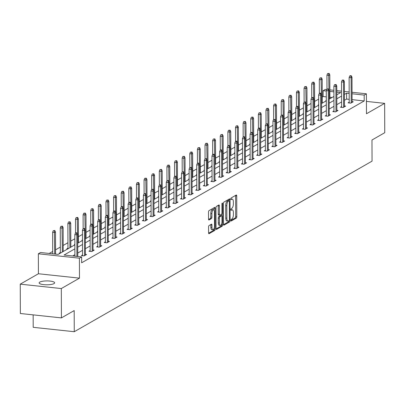 <?xml version="1.0" encoding="UTF-8"?>
<svg xmlns="http://www.w3.org/2000/svg" width="405" height="405" viewBox="0 0 405 405"><rect width="100%" height="100%" fill="white"/><g stroke="black" fill="none" stroke-linecap="round" stroke-linejoin="round"><path stroke-width="0.61" d="M230.896 220.386A0.835 0.324 96.1 0 0 231.144 221.019A0.835 0.324 96.1 0 0 231.235 220.998L236.328 218.082A1.19 0.466 96.1 0 0 236.803 216.655L236.733 195.914A1.19 0.466 96.1 0 0 236.378 195.007A1.19 0.466 96.1 0 0 236.247 195.038L231.154 197.954A0.835 0.324 96.1 0 0 230.82 198.956A0.835 0.324 96.1 0 0 231.068 199.589A0.835 0.324 96.1 0 0 231.159 199.569L231.817 199.189A3.807 1.488 96.1 0 1 232.237 199.093A3.807 1.488 96.1 0 1 233.366 201.999L233.371 203.725A3.807 1.488 96.1 0 1 231.852 208.291L231.189 208.671A0.835 0.324 96.1 0 0 230.86 209.668A0.835 0.324 96.1 0 0 231.103 210.306A0.835 0.324 96.1 0 0 231.194 210.286L231.857 209.906A3.807 1.488 96.1 0 1 232.273 209.805A3.807 1.488 96.1 0 1 233.401 212.716L233.407 214.442A3.807 1.488 96.1 0 1 231.888 219.009L231.23 219.388A0.835 0.324 96.1 0 0 230.896 220.386M39.786 282.098A7.761 1.944 179.8 0 1 48.479 280.949A7.761 1.944 179.8 0 1 54.645 282.827A7.761 1.944 179.8 0 1 53.992 283.616A7.761 1.944 179.8 0 1 45.294 284.766A7.761 1.944 179.8 0 1 39.128 282.882A7.761 1.944 179.8 0 1 39.786 282.098M20.25 284.158L61.312 288.552L79.481 278.144L38.419 273.75L20.25 284.158L20.351 313.5L61.413 317.895L74.186 310.579L74.262 331.71L372.053 161.139L371.977 140.014L384.75 132.698L384.649 103.351L366.434 101.402M61.413 317.895L61.312 288.552M209.046 225.57A1.19 0.466 96.1 0 0 208.57 226.997L208.59 232.814A1.19 0.466 96.1 0 0 208.945 233.725A1.19 0.466 96.1 0 0 209.071 233.69L214.731 230.45A1.19 0.466 96.1 0 0 215.207 229.027L215.131 208.286A1.19 0.466 96.1 0 0 214.782 207.375A1.19 0.466 96.1 0 0 214.65 207.411L208.99 210.651A1.19 0.466 96.1 0 0 208.519 212.073L208.54 219.105A1.19 0.466 96.1 0 0 208.894 220.011A1.19 0.466 96.1 0 0 209.026 219.981L211.445 218.594A1.19 0.466 96.1 0 0 211.921 217.166L211.911 213.683A3.184 1.245 96.1 0 1 213.531 209.785A3.184 1.245 96.1 0 1 214.473 212.215L214.523 225.869A3.184 1.245 96.1 0 1 212.898 229.767A3.184 1.245 96.1 0 1 211.957 227.337L211.947 225.058A1.19 0.466 96.1 0 0 211.597 224.152A1.19 0.466 96.1 0 0 211.466 224.183L209.046 225.57M352.051 92.269L366.409 93.803L366.479 113.759L384.649 103.351M366.409 93.803L364.186 95.079L352.056 93.778M74.874 248.832L64.046 255.034L81.633 256.917L81.653 262.784L364.206 100.946L364.186 95.079M81.633 256.917L79.41 258.188L38.348 253.793L40.571 252.523L58.163 254.406L74.859 244.838M79.481 278.144L79.41 258.188M223.499 224.274A1.19 0.466 96.1 0 0 223.854 225.185A1.19 0.466 96.1 0 0 223.985 225.155L229.64 221.915A1.19 0.466 96.1 0 0 230.116 220.487L230.045 199.746A1.19 0.466 96.1 0 0 229.691 198.835A1.19 0.466 96.1 0 0 229.559 198.87L223.904 202.11A1.19 0.466 96.1 0 0 223.428 203.538L223.499 224.274M222.183 226.182L216.528 229.422A1.19 0.466 96.1 0 1 216.397 229.453A1.19 0.466 96.1 0 1 216.042 228.547L215.971 207.805A1.19 0.466 96.1 0 1 216.447 206.378L218.867 204.991A1.19 0.466 96.1 0 1 218.999 204.96A1.19 0.466 96.1 0 1 219.353 205.872L219.383 214.28A1.19 0.466 96.1 0 0 219.733 215.192A1.19 0.466 96.1 0 0 219.864 215.156L221.469 214.24A1.19 0.466 96.1 0 0 221.945 212.812L221.915 204.054A0.835 0.324 96.1 0 1 222.34 203.037A0.835 0.324 96.1 0 1 222.588 203.669L222.659 224.755A1.19 0.466 96.1 0 1 222.183 226.182L221.074 226.066L216.078 228.926M33.154 314.872L33.2 327.316L74.262 331.71M60.056 253.317L59.165 253.221L60.335 252.553M74.859 244.544L74.404 244.493L74.859 244.235M90.097 235.816L89.642 235.766L90.097 235.507M105.335 227.083L104.88 227.038L105.335 226.775M120.574 218.356L120.118 218.31L120.574 218.047M135.812 209.628L135.356 209.582L135.812 209.319M151.05 200.9L150.594 200.85L151.05 200.591M166.293 192.173L165.837 192.122L166.288 191.864M181.531 183.445L181.076 183.394L181.526 183.136M196.769 174.717L196.314 174.666L196.769 174.408M212.007 165.989L211.552 165.939L212.007 165.68M227.245 157.256L226.79 157.211L227.245 156.948M242.484 148.529L242.028 148.483L242.484 148.22M257.722 139.801L257.266 139.755L257.722 139.492M272.96 131.073L272.504 131.023L272.96 130.764M288.203 122.345L287.747 122.295L288.198 122.037M303.441 113.618L302.986 113.567L303.436 113.309M318.679 104.89L318.224 104.839L318.679 104.581M332.085 97.509L329.878 97.271M326.283 96.886L323.144 96.552L322.243 97.068M318.659 99.119L314.624 101.432M311.04 103.483L307.005 105.796M303.421 107.846L299.386 110.16M295.802 112.215L291.767 114.524M288.183 116.579L284.148 118.888M280.559 120.943L276.529 123.252M272.94 125.307L268.91 127.615M265.321 129.671L261.291 131.979M257.702 134.035L253.672 136.343M250.082 138.399L246.053 140.707M242.463 142.762L238.434 145.071M234.844 147.126L230.815 149.435M227.225 151.49L223.19 153.799M219.606 155.854L215.571 158.163M211.987 160.218L207.952 162.526M204.368 164.582L200.333 166.895M196.749 168.946L192.714 171.259M189.13 173.31L185.095 175.623M181.511 177.673L177.476 179.987M173.892 182.042L169.857 184.351M166.273 186.406L162.238 188.715M158.649 190.77L154.619 193.079M151.03 195.134L147 197.443M143.41 199.498L139.381 201.806M135.791 203.862L131.762 206.17M128.172 208.226L124.143 210.534M120.553 212.59L116.524 214.898M112.934 216.953L108.904 219.262M105.315 221.317L101.28 223.626M97.696 225.681L93.661 227.99M90.077 230.045L86.042 232.359M82.458 234.409L78.423 236.722M74.839 238.773L70.804 241.086M67.934 242.732L63.185 245.45M60.315 247.096L55.566 249.814M52.696 251.459L49.223 253.449M326.298 100.526L325.843 100.475L326.298 100.217M311.06 109.254L310.605 109.203L311.055 108.945M295.822 117.982L295.367 117.931L295.817 117.673M280.579 126.709L280.123 126.659L280.579 126.4M265.341 135.437L264.885 135.386L265.341 135.128M250.103 144.165L249.647 144.119L250.103 143.856M234.865 152.893L234.409 152.847L234.865 152.584M219.626 161.62L219.171 161.575L219.626 161.311M204.388 170.353L203.933 170.302L204.388 170.044M189.15 179.081L188.695 179.03L189.145 178.772M173.912 187.809L173.456 187.758L173.907 187.5M158.669 196.536L158.218 196.486L158.669 196.228M143.431 205.264L142.975 205.219L143.431 204.955M128.193 213.992L127.737 213.946L128.193 213.683M112.954 222.72L112.499 222.674L112.954 222.411M97.716 231.452L97.261 231.402L97.716 231.139M82.478 240.18L82.023 240.13L82.478 239.871M67.675 248.953L66.784 248.857L67.954 248.189M323.144 96.552L323.124 90.68L325.347 89.409L326.693 89.551M38.419 273.75L38.348 253.793M329.852 89.89L333.897 90.325M336.778 90.634L341.531 91.14M344.412 91.449L349.171 91.96M336.788 94.81L340.716 92.563L336.783 92.143M333.902 91.834L329.857 91.403M326.263 91.019L323.124 90.68M77.73 243.197L82.478 240.474M85.349 238.828L90.097 236.11M92.968 234.465L97.716 231.746M100.592 230.101L105.335 227.382M108.211 225.737L112.954 223.018M115.83 221.373L120.574 218.654M123.449 217.009L128.193 214.291M131.068 212.645L135.812 209.927M138.687 208.281L143.436 205.563M146.306 203.917L151.055 201.199M153.925 199.554L158.674 196.835M161.544 195.19L166.293 192.471M169.163 190.826L173.912 188.107M176.782 186.462L181.531 183.743M184.402 182.098L189.15 179.374M192.021 177.734L196.769 175.011M199.64 173.365L204.388 170.647M207.259 169.001L212.007 166.283M214.878 164.638L219.626 161.919M222.497 160.274L227.245 157.555M230.121 155.91L234.865 153.191M237.74 151.546L242.484 148.827M245.359 147.182L250.103 144.464M252.978 142.818L257.722 140.1M260.597 138.454L265.346 135.736M268.216 134.09L272.965 131.372M275.835 129.727L280.584 127.008M283.454 125.363L288.203 122.644M291.074 120.999L295.822 118.28M298.693 116.635L303.441 113.911M306.312 112.271L311.06 109.547M313.931 107.902L318.679 105.184M321.55 103.538L326.298 100.82M329.169 99.174L333.917 96.456M349.176 93.469L346.594 93.196L344.422 94.436M341.552 96.081L336.803 98.805M333.933 100.45L329.184 103.169M326.314 104.814L321.565 107.533M318.695 109.178L313.946 111.896M311.075 113.542L306.327 116.26M303.456 117.906L298.708 120.624M295.837 122.269L291.089 124.988M288.213 126.633L283.47 129.352M280.594 130.997L275.851 133.716M272.975 135.361L268.231 138.08M265.356 139.725L260.612 142.444M257.737 144.089L252.988 146.807M250.118 148.453L245.369 151.171M242.499 152.817L237.75 155.535M234.88 157.18L230.131 159.899M227.261 161.544L222.512 164.268M219.642 165.908L214.893 168.632M212.023 170.277L207.274 172.996M204.403 174.641L199.655 177.36M196.784 179.005L192.036 181.723M189.165 183.369L184.417 186.087M181.546 187.733L176.798 190.451M173.927 192.097L169.179 194.815M166.303 196.46L161.56 199.179M158.684 200.824L153.94 203.543M151.065 205.188L146.321 207.907M143.446 209.552L138.702 212.271M135.827 213.916L131.083 216.635M128.208 218.28L123.459 220.998M120.589 222.644L115.84 225.362M112.97 227.008L108.221 229.731M105.351 231.371L100.602 234.095M97.732 235.74L92.983 238.459M90.112 240.104L85.364 242.823M82.493 244.468L77.745 247.187M349.196 99.341L346.614 99.063L344.442 100.308M341.572 101.954L336.823 104.672M333.953 106.318L329.204 109.036M326.334 110.681L321.585 113.4M318.715 115.045L313.966 117.764M311.096 119.409L306.347 122.128M303.477 123.773L298.728 126.492M295.858 128.137L291.109 130.856M288.238 132.501L283.49 135.219M280.614 136.865L275.871 139.583M272.995 141.229L268.252 143.947M265.376 145.592L260.633 148.316M257.757 149.956L253.014 152.68M250.138 154.325L245.389 157.044M242.519 158.689L237.77 161.408M234.9 163.053L230.151 165.772M227.281 167.417L222.532 170.135M219.662 171.781L214.913 174.499M212.043 176.145L207.294 178.863M204.424 180.508L199.675 183.227M196.805 184.872L192.056 187.591M189.186 189.236L184.437 191.955M181.567 193.6L176.818 196.319M173.947 197.964L169.199 200.683M166.328 202.328L161.58 205.046M158.704 206.692L153.961 209.41M151.085 211.056L146.342 213.779M143.466 215.419L138.723 218.143M135.847 219.788L131.104 222.507M128.228 224.152L123.479 226.871M120.609 228.516L115.86 231.235M112.99 232.88L108.241 235.599M105.371 237.244L100.622 239.962M97.752 241.608L93.003 244.326M90.133 245.972L85.384 248.69M82.514 250.336L77.765 253.054M74.895 254.699L72.692 255.96M346.614 99.063L346.594 93.196M364.206 100.946L352.077 99.645M85.404 254.37L86.579 254.497L84.134 255.894L81.359 255.601L82.529 254.927M93.023 250.006L94.198 250.133L91.753 251.53L88.978 251.232L90.148 250.563M100.642 245.643L101.817 245.769L99.372 247.166L96.598 246.868L97.767 246.199M108.262 241.279L109.436 241.405L106.991 242.803L104.217 242.504L105.386 241.836M115.881 236.915L117.055 237.041L114.61 238.439L111.836 238.14L113.005 237.472M123.5 232.551L124.674 232.678L122.229 234.075L119.455 233.776L120.624 233.108M131.119 228.187L132.293 228.309L129.853 229.711L127.074 229.412L128.243 228.744M138.743 223.823L139.912 223.945L137.472 225.347L134.698 225.048L135.862 224.38M146.362 219.459L147.531 219.581L145.091 220.983L142.317 220.684L143.486 220.016M153.981 215.095L155.15 215.217L152.71 216.619L149.936 216.321L151.106 215.652M161.6 210.727L162.769 210.853L160.329 212.255L157.555 211.957L158.725 211.288M169.219 206.363L170.389 206.489L167.948 207.886L165.174 207.593L166.344 206.925M176.838 201.999L178.008 202.125L175.567 203.523L172.793 203.229L173.963 202.556M184.457 197.635L185.627 197.761L183.187 199.159L180.412 198.865L181.582 198.192M192.076 193.271L193.246 193.398L190.806 194.795L188.031 194.501L189.201 193.828M199.695 188.907L200.865 189.034L198.425 190.431L195.65 190.137L196.82 189.464M207.314 184.543L208.489 184.67L206.044 186.067L203.269 185.768L204.439 185.1M214.933 180.179L216.108 180.306L213.663 181.703L210.889 181.405L212.058 180.736M222.553 175.816L223.727 175.942L221.282 177.339L218.508 177.041L219.677 176.372M230.172 171.452L231.346 171.578L228.901 172.975L226.127 172.677L227.296 172.009M237.791 167.088L238.965 167.214L236.52 168.612L233.746 168.313L234.915 167.645M245.41 162.724L246.584 162.845L244.139 164.248L241.365 163.949L242.534 163.281M253.029 158.36L254.203 158.482L251.763 159.884L248.984 159.585L250.153 158.917M260.653 153.996L261.822 154.118L259.382 155.52L256.608 155.221L257.772 154.553M268.272 149.632L269.441 149.754L267.001 151.156L264.227 150.857L265.391 150.189M275.891 145.263L277.06 145.39L274.62 146.792L271.846 146.494L273.016 145.825M283.51 140.899L284.68 141.026L282.239 142.423L279.465 142.13L280.635 141.461M291.129 136.536L292.299 136.662L289.858 138.059L287.084 137.766L288.254 137.093M298.748 132.172L299.918 132.298L297.478 133.696L294.703 133.402L295.873 132.729M306.367 127.808L307.537 127.934L305.097 129.332L302.322 129.038L303.492 128.365M313.986 123.444L315.156 123.571L312.716 124.968L309.941 124.674L311.111 124.001M321.605 119.08L322.775 119.207L320.335 120.604L317.56 120.305L318.73 119.637M329.225 114.716L330.399 114.843L327.954 116.24L325.18 115.941L326.349 115.273M336.844 110.352L338.018 110.479L335.573 111.876L332.799 111.578L333.968 110.909M344.463 105.989L345.637 106.115L343.192 107.512L340.418 107.214L341.587 106.545M352.082 101.625L353.256 101.751L350.811 103.148L348.037 102.85L349.206 102.181M232.273 209.805L231.164 209.689A3.807 1.488 96.1 0 0 230.86 209.734M232.237 199.093L231.128 198.971A3.807 1.488 96.1 0 0 230.82 199.017M230.896 220.436L235.219 217.961A1.19 0.466 96.1 0 0 235.695 216.538L235.619 195.797A1.19 0.466 96.1 0 0 235.589 195.412M228.936 200.743L228.931 199.63A1.19 0.466 96.1 0 0 228.901 199.245M223.53 224.659L228.531 221.793A1.19 0.466 96.1 0 0 228.992 220.669M229.108 220.603A0.835 0.324 96.1 0 0 229.438 219.601L229.377 201.396A0.835 0.324 96.1 0 0 229.129 200.764A0.835 0.324 96.1 0 0 229.038 200.784L228.344 201.184A3.807 1.488 96.1 0 0 226.82 205.745L226.866 218.189A3.807 1.488 96.1 0 0 227.995 221.1A3.807 1.488 96.1 0 0 228.41 220.998L229.108 220.603M228.106 200.683A0.835 0.324 96.1 0 0 228.02 200.642A0.835 0.324 96.1 0 0 227.929 200.662L229.038 200.784M227.995 221.1L226.886 220.978A3.807 1.488 96.1 0 1 225.757 218.072L225.712 205.629A3.807 1.488 96.1 0 1 227.23 201.062L227.929 200.662M219.611 215.131L218.756 215.04A1.19 0.466 96.1 0 1 218.624 215.07A1.19 0.466 96.1 0 1 218.27 214.164L218.244 205.75A1.19 0.466 96.1 0 0 218.209 205.37M221.515 214.21L221.52 215.809M221.55 224.107L221.55 224.638L222.659 224.755M219.414 223.008A3.184 1.245 96.1 0 0 220.355 225.438A3.184 1.245 96.1 0 0 221.975 221.54L221.96 216.731A1.19 0.466 96.1 0 0 221.606 215.819A1.19 0.466 96.1 0 0 221.474 215.85L219.869 216.771A1.19 0.466 96.1 0 0 219.394 218.199L219.414 223.008L218.3 222.892A3.184 1.245 96.1 0 0 219.247 225.322L220.355 225.438M220.619 215.759A1.19 0.466 96.1 0 0 220.497 215.703A1.19 0.466 96.1 0 0 220.366 215.733L221.474 215.85M218.3 222.892L218.285 218.077A1.19 0.466 96.1 0 1 218.761 216.655L220.366 215.733M221.074 226.066A1.19 0.466 96.1 0 0 221.55 224.638M212.898 229.767L211.79 229.65A3.184 1.245 96.1 0 1 210.848 227.215L210.838 224.942A1.19 0.466 96.1 0 0 210.808 224.557M213.531 209.785L212.423 209.663A3.184 1.245 96.1 0 0 210.797 213.562L211.911 213.683M208.575 219.485L210.337 218.477A1.19 0.466 96.1 0 0 210.813 217.05L210.797 213.562M214.032 210.149L214.022 208.165A1.19 0.466 96.1 0 0 213.992 207.785M208.621 233.199L213.622 230.334A1.19 0.466 96.1 0 0 214.093 228.906L214.093 228.43M329.159 73.411L327.559 73.568L329.159 73.411L329.802 74.869L328.921 75.376L326.926 75.163L326.972 88.994M328.668 73.69L328.971 89.961M329.802 74.869L329.883 98.764M326.926 75.163L327.559 73.568M350.867 76.064L351.353 75.786L350.244 75.664L349.753 75.948L350.867 76.064L351.12 77.75L351.996 77.249L352.087 102.419M351.206 102.921L351.12 77.75L349.12 77.537L349.211 102.976M349.753 75.948L349.12 77.537M351.996 77.249L351.353 75.786M321.54 77.775L319.94 77.932L321.54 77.775L322.183 79.233L321.302 79.739L319.307 79.527L319.353 93.358M321.049 78.054L321.352 94.324M322.183 79.233L322.264 103.133M319.307 79.527L319.94 77.932M313.921 82.139L312.321 82.301L313.921 82.139L314.563 83.597L313.683 84.103L311.688 83.891L311.734 97.721M313.429 82.418L313.733 98.688M314.563 83.597L314.644 107.497M311.688 83.891L312.321 82.301M343.248 80.428L343.734 80.149L342.625 80.028L342.134 80.311L343.248 80.428L343.501 82.114L344.377 81.613L344.468 106.783M343.587 107.284L343.501 82.114L341.501 81.901L341.592 107.34M342.134 80.311L341.501 81.901M344.377 81.613L343.734 80.149M335.623 84.792L336.115 84.513L334.515 84.675L335.623 84.792L335.882 86.478L336.757 85.976L336.849 111.147M335.968 111.648L335.882 86.478L333.882 86.265L333.973 111.704M334.515 84.675L333.882 86.265M336.757 85.976L336.115 84.513M306.301 86.503L304.702 86.665L306.301 86.503L306.944 87.966L306.064 88.467L304.069 88.255L304.115 102.085M305.81 86.781L306.114 103.057M306.944 87.966L307.025 111.861M304.069 88.255L304.702 86.665M328.004 89.156L328.495 88.877L326.896 89.039L328.004 89.156L328.263 90.841L329.138 90.34L329.23 115.511M328.349 116.017L328.263 90.841L326.263 90.629L326.354 116.068M326.896 89.039L326.263 90.629M329.138 90.34L328.495 88.877M298.677 90.867L297.083 91.029L298.677 90.867L299.325 92.33L298.445 92.831L296.45 92.618L296.495 106.449M298.191 91.145L298.495 107.421M299.325 92.33L299.406 116.225M296.45 92.618L297.083 91.029M320.385 93.52L320.876 93.241L319.768 93.125L319.277 93.403L320.385 93.52L320.644 95.205L321.519 94.704L321.61 119.875M320.73 120.381L320.644 95.205L318.644 94.993L318.73 120.432M319.277 93.403L318.644 94.993M321.519 94.704L320.876 93.241M291.058 95.231L289.464 95.393L291.058 95.231L291.706 96.694L290.825 97.195L288.826 96.982L288.876 110.818M290.572 95.509L290.876 111.785M291.706 96.694L291.787 120.589M288.826 96.982L289.464 95.393M312.766 97.883L313.257 97.605L312.149 97.489L311.658 97.767L312.766 97.883L313.019 99.569L313.9 99.068L313.986 124.239M313.111 124.745L313.019 99.569L311.025 99.357L311.111 124.796M311.658 97.767L311.025 99.357M313.9 99.068L313.257 97.605M283.439 99.595L281.845 99.757L283.439 99.595L284.087 101.058L283.206 101.559L281.207 101.346L281.257 115.182M282.953 99.873L283.257 116.149M284.087 101.058L284.168 124.953M281.207 101.346L281.845 99.757M305.147 102.252L305.638 101.969L304.039 102.131L305.147 102.252L305.4 103.933L306.281 103.432L306.367 128.603M305.492 129.109L305.4 103.933L303.406 103.72L303.492 129.16M304.039 102.131L303.406 103.72M306.281 103.432L305.638 101.969M275.82 103.958L274.225 104.12L275.82 103.958L276.468 105.421L275.587 105.923L273.588 105.71L273.638 119.546M275.334 104.237L275.638 120.513M276.468 105.421L276.549 129.316M273.588 105.71L274.225 104.12M297.528 106.616L298.019 106.333L296.419 106.495L297.528 106.616L297.781 108.302L298.662 107.796L298.748 132.967M297.872 133.473L297.781 108.302L295.787 108.084L295.873 133.523M296.419 106.495L295.787 108.084M298.662 107.796L298.019 106.333M268.201 108.322L266.606 108.484L268.201 108.322L268.849 109.785L267.968 110.287L265.969 110.074L266.019 123.91M267.715 108.601L268.019 124.877M268.849 109.785L268.93 133.68M265.969 110.074L266.606 108.484M289.909 110.98L290.4 110.697L288.8 110.859L289.909 110.98L290.162 112.666L291.043 112.16L291.129 137.33M290.253 137.837L290.162 112.666L288.168 112.448L288.254 137.892M288.8 110.859L288.168 112.448M291.043 112.16L290.4 110.697M260.582 112.686L258.982 112.848L260.582 112.686L261.225 114.149L260.349 114.65L258.349 114.438L258.4 128.274M260.096 112.965L260.4 129.241M261.225 114.149L261.311 138.044M258.349 114.438L258.982 112.848M252.963 117.05L251.363 117.212L252.963 117.05L253.606 118.513L252.73 119.014L250.73 118.802L250.781 132.637M252.477 117.334L252.781 133.604M253.606 118.513L253.692 142.408M250.73 118.802L251.363 117.212M245.344 121.414L243.744 121.576L245.344 121.414L245.987 122.877L245.111 123.378L243.111 123.166L243.162 137.001M244.858 121.697L245.162 137.968M245.987 122.877L246.073 146.772M243.111 123.166L243.744 121.576M237.725 125.778L236.125 125.94L237.725 125.778L238.368 127.241L237.492 127.747L235.492 127.529L235.543 141.365M237.234 126.061L237.543 142.332M238.368 127.241L238.454 151.136M235.492 127.529L236.125 125.94M230.106 130.142L228.506 130.304L230.106 130.142L230.749 131.605L229.873 132.111L227.873 131.893L227.924 145.729M229.615 130.425L229.924 146.696M230.749 131.605L230.835 155.5M227.873 131.893L228.506 130.304M222.487 134.511L220.887 134.668L222.487 134.511L223.13 135.969L222.254 136.475L220.254 136.257L220.3 150.093M221.996 134.789L222.304 151.06M223.13 135.969L223.216 159.864M220.254 136.257L220.887 134.668M214.868 138.874L213.268 139.031L214.868 138.874L215.511 140.332L214.63 140.839L212.635 140.626L212.681 154.457M214.377 139.153L214.685 155.424M215.511 140.332L215.597 164.227M212.635 140.626L213.268 139.031M207.249 143.238L205.649 143.395L207.249 143.238L207.892 144.696L207.011 145.203L205.016 144.99L205.062 158.821M206.758 143.517L207.061 159.788M207.892 144.696L207.978 168.596M205.016 144.99L205.649 143.395M199.63 147.602L198.03 147.764L199.63 147.602L200.273 149.06L199.392 149.566L197.397 149.354L197.443 163.185M199.138 147.881L199.442 164.152M200.273 149.06L200.353 172.96M197.397 149.354L198.03 147.764M192.01 151.966L190.411 152.128L192.01 151.966L192.653 153.424L191.773 153.93L189.778 153.718L189.823 167.548M191.519 152.245L191.823 168.52M192.653 153.424L192.734 177.324M189.778 153.718L190.411 152.128M282.29 115.344L282.781 115.06L281.181 115.222L282.29 115.344L282.543 117.03L283.424 116.524L283.51 141.694M282.634 142.201L282.543 117.03L280.549 116.812L280.635 142.256M281.181 115.222L280.549 116.812M283.424 116.524L282.781 115.06M274.671 119.708L275.157 119.429L273.562 119.586L274.671 119.708L274.924 121.394L275.805 120.887L275.891 146.058M275.015 146.564L274.924 121.394L272.93 121.176L273.016 146.62M273.562 119.586L272.93 121.176M275.805 120.887L275.157 119.429M267.052 124.072L267.538 123.793L265.943 123.95L267.052 124.072L267.305 125.758L268.186 125.251L268.272 150.427M267.391 150.928L267.305 125.758L265.305 125.545L265.397 150.984M265.943 123.95L265.305 125.545M268.186 125.251L267.538 123.793M259.433 128.436L259.919 128.157L258.81 128.036L258.324 128.314L259.433 128.436L259.686 130.121L260.567 129.615L260.653 154.791M259.772 155.292L259.686 130.121L257.686 129.909L257.777 155.348M258.324 128.314L257.686 129.909M260.567 129.615L259.919 128.157M251.814 132.799L252.3 132.521L251.191 132.4L250.705 132.683L251.814 132.799L252.067 134.485L252.948 133.979L253.034 159.155M252.153 159.656L252.067 134.485L250.067 134.273L250.158 159.712M250.705 132.683L250.067 134.273M252.948 133.979L252.3 132.521M244.195 137.163L244.681 136.885L243.572 136.763L243.086 137.047L244.195 137.163L244.448 138.849L245.329 138.348L245.415 163.519M244.534 164.02L244.448 138.849L242.448 138.637L242.539 164.076M243.086 137.047L242.448 138.637M245.329 138.348L244.681 136.885M236.576 141.527L237.062 141.249L235.953 141.127L235.462 141.411L236.576 141.527L236.829 143.213L237.71 142.712L237.796 167.883M236.915 168.384L236.829 143.213L234.829 143L234.92 168.44M235.462 141.411L234.829 143M237.71 142.712L237.062 141.249M228.957 145.891L229.443 145.613L228.334 145.491L227.843 145.775L228.957 145.891L229.21 147.577L230.086 147.076L230.177 172.246M229.296 172.748L229.21 147.577L227.21 147.364L227.301 172.803M227.843 145.775L227.21 147.364M230.086 147.076L229.443 145.613M221.338 150.255L221.824 149.977L220.715 149.86L220.224 150.139L221.338 150.255L221.591 151.941L222.466 151.44L222.558 176.61M221.677 177.112L221.591 151.941L219.591 151.728L219.682 177.167M220.224 150.139L219.591 151.728M222.466 151.44L221.824 149.977M213.719 154.619L214.204 154.34L213.096 154.224L212.605 154.502L213.719 154.619L213.972 156.305L214.847 155.803L214.939 180.974M214.058 181.475L213.972 156.305L211.972 156.092L212.063 181.531M212.605 154.502L211.972 156.092M214.847 155.803L214.204 154.34M184.391 156.33L182.792 156.492L184.391 156.33L185.034 157.793L184.153 158.294L182.159 158.082L182.204 171.912M183.9 156.608L184.204 172.884M185.034 157.793L185.115 181.688M182.159 158.082L182.792 156.492M206.094 158.983L206.585 158.704L204.986 158.866L206.094 158.983L206.353 160.669L207.228 160.167L207.319 185.338M206.439 185.844L206.353 160.669L204.353 160.456L204.444 185.895M204.986 158.866L204.353 160.456M207.228 160.167L206.585 158.704M176.767 160.694L175.173 160.856L176.767 160.694L177.415 162.157L176.534 162.658L174.54 162.445L174.585 176.281M176.281 160.972L176.585 177.248M177.415 162.157L177.496 186.052M174.54 162.445L175.173 160.856M198.475 163.347L198.966 163.068L197.367 163.23L198.475 163.347L198.733 165.032L199.609 164.531L199.7 189.702M198.82 190.208L198.733 165.032L196.734 164.82L196.82 190.259M197.367 163.23L196.734 164.82M199.609 164.531L198.966 163.068M169.148 165.058L167.554 165.22L169.148 165.058L169.796 166.521L168.915 167.022L166.916 166.809L166.966 180.645M168.662 165.336L168.966 181.612M169.796 166.521L169.877 190.416M166.916 166.809L167.554 165.22M190.856 167.716L191.347 167.432L189.748 167.594L190.856 167.716L191.109 169.396L191.99 168.895L192.081 194.066M191.201 194.572L191.109 169.396L189.115 169.184L189.201 194.623M189.748 167.594L189.115 169.184M191.99 168.895L191.347 167.432M161.529 169.422L159.935 169.584L161.529 169.422L162.177 170.885L161.296 171.386L159.297 171.173L159.347 185.009M161.043 169.7L161.347 185.976M162.177 170.885L162.258 194.78M159.297 171.173L159.935 169.584M183.237 172.079L183.728 171.796L182.128 171.958L183.237 172.079L183.49 173.76L184.371 173.259L184.457 198.43M183.581 198.936L183.49 173.76L181.496 173.548L181.582 198.987M182.128 171.958L181.496 173.548M184.371 173.259L183.728 171.796M153.91 173.785L152.315 173.947L153.91 173.785L154.558 175.249L153.677 175.75L151.678 175.537L151.728 189.373M153.424 174.064L153.728 190.34M154.558 175.249L154.639 199.144M151.678 175.537L152.315 173.947M175.618 176.443L176.109 176.16L174.509 176.322L175.618 176.443L175.871 178.129L176.752 177.623L176.838 202.794M175.962 203.3L175.871 178.129L173.877 177.911L173.963 203.356M174.509 176.322L173.877 177.911M176.752 177.623L176.109 176.16M146.291 178.149L144.696 178.311L146.291 178.149L146.939 179.612L146.058 180.114L144.058 179.901L144.109 193.737M145.805 178.428L146.109 194.704M146.939 179.612L147.02 203.507M144.058 179.901L144.696 178.311M167.999 180.807L168.49 180.524L166.89 180.686L167.999 180.807L168.252 182.493L169.133 181.987L169.219 207.157M168.343 207.664L168.252 182.493L166.258 182.275L166.344 207.719M166.89 180.686L166.258 182.275M169.133 181.987L168.49 180.524M138.672 182.513L137.072 182.675L138.672 182.513L139.315 183.976L138.439 184.477L136.439 184.265L136.49 198.101M138.186 182.792L138.49 199.068M139.315 183.976L139.401 207.871M136.439 184.265L137.072 182.675M160.38 185.171L160.871 184.893L159.271 185.05L160.38 185.171L160.633 186.857L161.514 186.351L161.6 211.521M160.724 212.028L160.633 186.857L158.638 186.639L158.725 212.083M159.271 185.05L158.638 186.639M161.514 186.351L160.871 184.893M131.053 186.877L129.453 187.039L131.053 186.877L131.696 188.34L130.82 188.841L128.82 188.629L128.871 202.465M130.567 187.161L130.871 203.431M131.696 188.34L131.782 212.235M128.82 188.629L129.453 187.039M123.434 191.241L121.834 191.403L123.434 191.241L124.077 192.704L123.201 193.21L121.201 192.993L121.252 206.828M122.948 191.524L123.252 207.795M124.077 192.704L124.163 216.599M121.201 192.993L121.834 191.403M115.815 195.605L114.215 195.767L115.815 195.605L116.458 197.068L115.582 197.574L113.582 197.356L113.633 211.192M115.329 195.888L115.633 212.159M116.458 197.068L116.544 220.963M113.582 197.356L114.215 195.767M108.196 199.969L106.596 200.131L108.196 199.969L108.839 201.432L107.963 201.938L105.963 201.72L106.014 215.556M107.705 200.252L108.014 216.523M108.839 201.432L108.925 225.327M105.963 201.72L106.596 200.131M100.577 204.338L98.977 204.495L100.577 204.338L101.22 205.796L100.344 206.302L98.344 206.089L98.39 219.92M100.086 204.616L100.394 220.887M101.22 205.796L101.306 229.691M98.344 206.089L98.977 204.495M92.958 208.702L91.358 208.858L92.958 208.702L93.601 210.16L92.72 210.666L90.725 210.453L90.771 224.284M92.467 208.98L92.775 225.251M93.601 210.16L93.687 234.06M90.725 210.453L91.358 208.858M85.339 213.065L83.739 213.222L85.339 213.065L85.981 214.523L85.101 215.03L83.106 214.817L83.152 228.648M84.847 213.344L85.151 229.615M85.981 214.523L86.068 238.423M83.106 214.817L83.739 213.222M77.719 217.429L76.12 217.591L77.719 217.429L78.362 218.887L77.482 219.394L75.487 219.181L75.532 233.012M77.228 217.708L77.532 233.984M78.362 218.887L78.443 242.787M75.487 219.181L76.12 217.591M70.1 221.793L68.501 221.955L70.1 221.793L70.743 223.256L69.862 223.757L67.868 223.545L67.954 248.797M69.609 222.072L69.949 247.652M70.743 223.256L70.824 247.151M67.868 223.545L68.501 221.955M62.481 226.157L60.882 226.319L62.481 226.157L63.124 227.62L62.243 228.121L60.249 227.909L60.335 253.16M61.99 226.435L62.33 252.016M63.124 227.62L63.205 251.515M60.249 227.909L60.882 226.319M152.761 189.535L153.252 189.256L151.652 189.413L152.761 189.535L153.014 191.221L153.895 190.715L153.981 215.89M153.105 216.391L153.014 191.221L151.019 191.008L151.106 216.447M151.652 189.413L151.019 191.008M153.895 190.715L153.252 189.256M145.142 193.899L145.628 193.62L144.033 193.777L145.142 193.899L145.395 195.585L146.276 195.078L146.362 220.254M145.481 220.755L145.395 195.585L143.4 195.372L143.486 220.811M144.033 193.777L143.4 195.372M146.276 195.078L145.628 193.62M137.523 198.263L138.009 197.984L136.9 197.863L136.414 198.146L137.523 198.263L137.776 199.948L138.657 199.442L138.743 224.618M137.862 225.119L137.776 199.948L135.776 199.736L135.867 225.175M136.414 198.146L135.776 199.736M138.657 199.442L138.009 197.984M129.904 202.627L130.39 202.348L129.281 202.227L128.795 202.51L129.904 202.627L130.157 204.312L131.038 203.806L131.124 228.982M130.243 229.483L130.157 204.312L128.157 204.1L128.248 229.539M128.795 202.51L128.157 204.1M131.038 203.806L130.39 202.348M122.285 206.99L122.771 206.712L121.662 206.59L121.176 206.874L122.285 206.99L122.538 208.676L123.419 208.175L123.505 233.346M122.624 233.847L122.538 208.676L120.538 208.464L120.629 233.903M121.176 206.874L120.538 208.464M123.419 208.175L122.771 206.712M114.666 211.354L115.152 211.076L114.043 210.954L113.557 211.238L114.666 211.354L114.919 213.04L115.8 212.539L115.886 237.71M115.005 238.211L114.919 213.04L112.919 212.827L113.01 238.267M113.557 211.238L112.919 212.827M115.8 212.539L115.152 211.076M107.047 215.718L107.533 215.44L106.424 215.323L105.933 215.602L107.047 215.718L107.3 217.404L108.175 216.903L108.267 242.074M107.386 242.575L107.3 217.404L105.3 217.191L105.391 242.63M105.933 215.602L105.3 217.191M108.175 216.903L107.533 215.44M99.427 220.082L99.913 219.804L98.805 219.687L98.314 219.966L99.427 220.082L99.681 221.768L100.556 221.267L100.648 246.437M99.767 246.939L99.681 221.768L97.681 221.555L97.772 246.994M98.314 219.966L97.681 221.555M100.556 221.267L99.913 219.804M91.808 224.446L92.294 224.167L91.186 224.051L90.695 224.329L91.808 224.446L92.062 226.132L92.937 225.631L93.028 250.801M92.148 251.308L92.062 226.132L90.062 225.919L90.153 251.358M90.695 224.329L90.062 225.919M92.937 225.631L92.294 224.167M84.184 228.81L84.675 228.531L83.076 228.693L84.184 228.81L84.442 230.496L85.318 229.994L85.409 255.165M84.529 255.671L84.442 230.496L82.443 230.283L82.534 255.722M83.076 228.693L82.443 230.283M85.318 229.994L84.675 228.531M54.857 230.521L53.263 230.683L54.857 230.521L55.505 231.984L54.624 232.485L52.63 232.273L52.701 253.819M54.371 230.799L54.7 254.031M55.505 231.984L55.581 254.127M52.63 232.273L53.263 230.683M76.565 233.174L77.056 232.895L75.948 232.779L75.457 233.057L76.565 233.174L76.823 234.859L77.699 234.358L77.775 256.502M76.894 256.411L76.823 234.859L74.824 234.647L74.9 256.193M75.457 233.057L74.824 234.647M77.699 234.358L77.056 232.895M230.865 209.8L231.857 209.906M230.825 199.083L231.817 199.189M235.619 195.797L236.733 195.914M235.695 216.538L236.803 216.655M235.219 217.961L236.328 218.082M228.931 199.63L230.045 199.746M229.276 220.396L230.116 220.487M228.531 221.793L229.64 221.915M223.732 225.124L223.985 225.155M227.23 201.062L228.344 201.184M225.712 205.629L226.82 205.745M225.757 218.072L226.866 218.189M216.275 229.397L216.528 229.422M218.244 205.75L219.353 205.872M218.27 214.164L219.383 214.28M221.965 203.604L222.588 203.669M218.761 216.655L219.869 216.771M218.285 218.077L219.394 218.199M210.838 224.942L211.947 225.058M210.848 227.215L211.957 227.337M210.813 217.05L211.921 217.166M210.337 218.477L211.445 218.594M208.772 219.956L209.026 219.981M214.022 208.165L215.131 208.286M214.093 228.906L215.207 229.027M213.622 230.334L214.731 230.45M228.02 200.642L229.129 200.764M218.624 215.07L219.733 215.192M220.497 215.703L221.606 215.819"/></g></svg>
